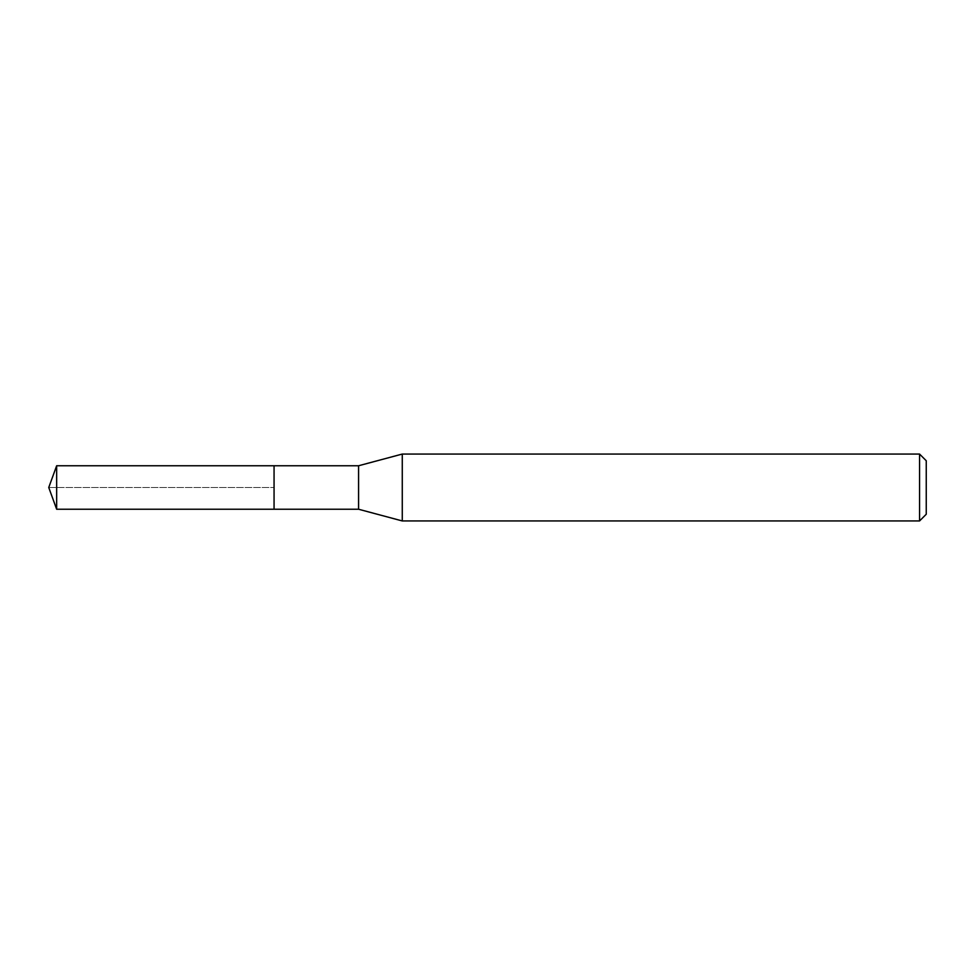 <?xml version="1.0" encoding="UTF-8"?>
<svg xmlns="http://www.w3.org/2000/svg" width="975" height="975" viewBox="0 0 975 975"><rect width="100%" height="100%" fill="white"/><g stroke="black" fill="none" stroke-linecap="round" stroke-linejoin="round"><path stroke-width="0.73" stroke-dasharray="4.88 3.66" d="M274.06 465.758L274.06 509.242L274.06 465.758M56.66 509.242L56.66 465.758M358.581 465.758L358.581 509.242M402.273 520.942L402.273 454.058M919.559 454.058L919.559 520.942M926.25 460.748L926.25 514.252M48.75 487.5L274.06 487.5L48.75 487.5"/><path stroke-width="1.46" d="M274.06 465.758L56.66 465.758L56.66 509.242L274.06 509.242L274.06 465.758L274.06 509.242L358.581 509.242L358.581 465.758L274.06 465.758M56.66 509.242L48.75 487.5L56.66 465.758M358.581 465.758L402.273 454.058L402.273 520.942L358.581 509.242M402.273 520.942L919.559 520.942L919.559 454.058L402.273 454.058M919.559 454.058L926.25 460.748L926.25 514.252L919.559 520.942"/></g></svg>
